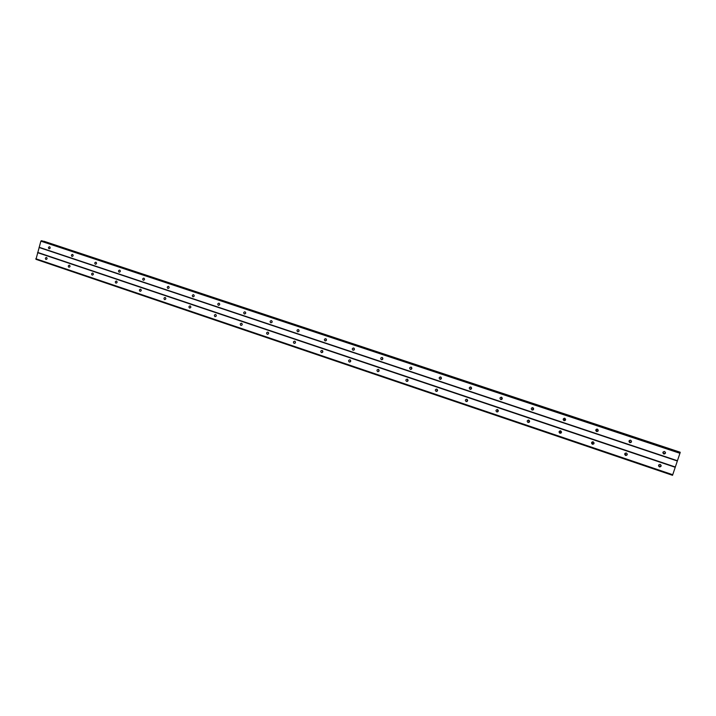 <?xml version="1.0" encoding="UTF-8"?>
<svg xmlns="http://www.w3.org/2000/svg" width="716" height="716" viewBox="0 0 716 716"><rect width="100%" height="100%" fill="white"/><g stroke="black" fill="none" stroke-linecap="round" stroke-linejoin="round"><path stroke-width="1.07" d="M663.786 453.953C662.434 452.763 662.622 451.93 664.35 451.465L664.6 451.528C665.952 452.709 665.764 453.541 664.045 454.016L663.786 453.953M665.54 452.87L663.875 453.586L662.944 452.199M629.847 442.622C628.523 441.441 628.72 440.617 630.429 440.17L630.653 440.224C631.977 441.405 631.789 442.228 630.08 442.685L629.847 442.622M631.414 442.067L630.107 442.318L629.373 440.447M596.598 431.533C595.3 430.343 595.497 429.537 597.189 429.099L597.386 429.144C598.692 430.325 598.495 431.139 596.813 431.578L596.598 431.533M597.896 431.265L597.019 431.274L596.535 429.153M564.02 420.659C562.74 419.478 562.937 418.672 564.611 418.242L564.79 418.296C566.07 419.469 565.873 420.265 564.208 420.704L564.02 420.659M565.121 420.516L564.593 420.453L564.28 418.233M532.077 410C530.825 408.827 531.03 408.03 532.668 407.61L532.838 407.655C534.091 408.818 533.903 409.615 532.257 410.044L532.077 410M533.08 409.91L532.579 407.601M500.77 399.546C499.544 398.382 499.741 397.595 501.361 397.183L501.522 397.228C502.748 398.382 502.551 399.17 500.932 399.591L500.77 399.546M501.71 399.474L501.451 397.21M470.063 389.298C468.864 388.144 469.061 387.365 470.663 386.962L470.806 386.998C472.005 388.144 471.817 388.922 470.215 389.334L470.063 389.298M470.994 389.227L470.886 387.034M439.955 379.247C438.774 378.111 438.971 377.332 440.546 376.938L440.68 376.974C441.861 378.111 441.665 378.88 440.098 379.283L439.955 379.247M440.886 379.158L440.886 377.064M410.42 369.384C409.257 368.257 409.454 367.496 411.002 367.102L411.127 367.129C412.291 368.257 412.094 369.026 410.545 369.42L410.42 369.384M411.36 369.277L411.44 367.29M381.44 359.718C380.294 358.6 380.491 357.839 382.022 357.445L382.138 357.481C383.275 358.6 383.087 359.351 381.556 359.745L381.44 359.718M382.416 359.575L382.541 357.714M352.997 350.222C351.878 349.113 352.075 348.37 353.579 347.976L353.686 348.003C354.805 349.113 354.617 349.864 353.113 350.258L352.997 350.222M354.008 350.043L354.169 348.325M325.082 340.905C323.99 339.805 324.187 339.071 325.664 338.686L325.771 338.713C326.863 339.805 326.675 340.548 325.189 340.941L325.082 340.905M326.138 340.673L326.308 339.124M297.686 331.768C296.612 330.676 296.8 329.942 298.259 329.557L298.357 329.584C299.431 330.676 299.243 331.41 297.784 331.794L297.686 331.768M298.787 331.454L298.957 330.103M270.782 322.782C269.726 321.708 269.923 320.974 271.355 320.598L271.445 320.625C272.501 321.699 272.313 322.433 270.881 322.809L270.782 322.782M271.946 322.388L272.098 321.278M244.371 313.966C243.333 312.901 243.521 312.176 244.935 311.8L245.024 311.827C246.053 312.892 245.874 313.617 244.46 313.993L244.371 313.966M245.588 313.438L245.704 312.641M218.425 305.311C217.404 304.255 217.592 303.539 218.989 303.163L219.069 303.181C220.081 304.237 219.901 304.953 218.505 305.329L218.425 305.311M192.944 296.8C191.942 295.753 192.13 295.046 193.499 294.679L193.571 294.697C194.573 295.744 194.385 296.451 193.016 296.827L192.944 296.8M167.902 288.45C166.917 287.411 167.105 286.704 168.457 286.337L168.529 286.355C169.504 287.393 169.325 288.101 167.983 288.467L167.902 288.45M143.298 280.233C142.341 279.213 142.52 278.515 143.844 278.148L143.916 278.166C144.883 279.186 144.704 279.884 143.37 280.26L143.298 280.233M119.124 272.17C118.176 271.149 118.355 270.46 119.661 270.093L119.724 270.111C120.673 271.122 120.494 271.82 119.196 272.187L119.124 272.17M95.362 264.24C94.431 263.228 94.61 262.539 95.89 262.181L95.953 262.199C96.884 263.202 96.714 263.891 95.425 264.258L95.362 264.24M72.003 256.435C71.081 255.442 71.26 254.762 72.531 254.395L72.584 254.413C73.506 255.415 73.327 256.095 72.056 256.453L72.003 256.435M49.028 248.774C48.133 247.781 48.303 247.11 49.556 246.751L49.61 246.76C50.514 247.754 50.335 248.425 49.091 248.792L49.028 248.774M659.436 466.886C658.093 465.722 658.273 464.89 659.955 464.398L660.25 464.469C661.593 465.633 661.423 466.456 659.74 466.957L659.436 466.886M661.19 465.794L659.552 466.456L658.622 465.096M625.578 455.439C624.263 454.275 624.442 453.452 626.115 452.977L626.384 453.04C627.699 454.204 627.52 455.027 625.856 455.501L625.578 455.439M627.18 454.803L625.856 455.072L625.077 453.291M592.4 444.224C591.112 443.061 591.291 442.246 592.946 441.79L593.188 441.844C594.486 443.007 594.307 443.822 592.651 444.287L592.4 444.224M593.788 443.875L592.839 443.911L592.266 441.87M559.894 433.234C558.623 432.079 558.811 431.274 560.449 430.826L560.664 430.88C561.935 432.025 561.747 432.831 560.118 433.287L559.894 433.234M561.093 433.028L560.485 432.974L560.073 430.817M528.023 422.458C526.779 421.303 526.967 420.516 528.578 420.077L528.784 420.122C530.028 421.268 529.84 422.064 528.229 422.512L528.023 422.458M529.115 422.315L528.453 420.059M496.779 411.897C495.562 410.751 495.749 409.964 497.343 409.534L497.531 409.579C498.748 410.724 498.56 411.512 496.967 411.942L496.779 411.897M497.808 411.781L497.396 409.543M466.143 401.533C464.944 400.405 465.132 399.626 466.707 399.197L466.877 399.242C468.076 400.378 467.888 401.157 466.322 401.578L466.143 401.533M467.136 401.425L466.904 399.251M436.098 391.375C434.916 390.247 435.104 389.477 436.662 389.065L436.814 389.101C437.995 390.229 437.807 390.999 436.259 391.419L436.098 391.375M437.082 391.258L436.975 389.173M406.616 381.413C405.462 380.294 405.65 379.534 407.18 379.122L407.332 379.158C408.487 380.277 408.299 381.037 406.769 381.449L406.616 381.413M407.619 381.27L407.601 379.292M377.699 371.631C376.562 370.521 376.75 369.769 378.263 369.366L378.397 369.402C379.534 370.503 379.346 371.264 377.842 371.676L377.699 371.631M378.719 371.461L378.764 369.617M349.319 362.036C348.209 360.936 348.388 360.193 349.873 359.79L350.008 359.826C351.117 360.918 350.93 361.67 349.453 362.072L349.319 362.036M350.366 361.822L350.464 360.121M321.466 352.621C320.374 351.529 320.553 350.786 322.021 350.392L322.137 350.428C323.229 351.511 323.05 352.254 321.582 352.657L321.466 352.621M322.549 352.353L322.665 350.822M294.115 343.376C293.05 342.293 293.229 341.559 294.67 341.174L294.786 341.201C295.86 342.275 295.672 343.018 294.231 343.411L294.115 343.376M295.252 343.045L295.377 341.702M267.274 334.3C266.218 333.226 266.406 332.501 267.82 332.117L267.927 332.143C268.983 333.209 268.795 333.942 267.381 334.327L267.274 334.3M268.446 333.871L268.572 332.77M240.907 325.386C239.878 324.33 240.057 323.605 241.453 323.22L241.56 323.247C242.59 324.303 242.411 325.028 241.015 325.413L240.907 325.386M242.142 324.822L242.241 324.053M215.015 316.633C214.003 315.586 214.182 314.87 215.561 314.485L215.65 314.512C216.671 315.559 216.492 316.275 215.113 316.66L215.015 316.633M189.579 308.032C188.585 306.994 188.764 306.287 190.116 305.902L190.214 305.929C191.208 306.967 191.029 307.674 189.677 308.059L189.579 308.032M164.591 299.583C163.615 298.554 163.794 297.847 165.127 297.471L165.217 297.498C166.193 298.527 166.014 299.234 164.68 299.61L164.591 299.583M140.041 291.287C139.074 290.266 139.253 289.568 140.569 289.192L140.649 289.21C141.616 290.231 141.437 290.929 140.121 291.305L140.041 291.287M115.911 283.124C114.963 282.113 115.142 281.424 116.431 281.048L116.511 281.075C117.46 282.077 117.281 282.775 115.983 283.151L115.911 283.124M92.185 275.105C91.263 274.103 91.433 273.423 92.713 273.047L92.785 273.065C93.715 274.067 93.536 274.756 92.266 275.123L92.185 275.105M68.87 267.22C67.957 266.227 68.127 265.546 69.389 265.18L69.461 265.197C70.374 266.191 70.204 266.871 68.942 267.247L68.87 267.22M45.949 259.469C45.054 258.485 45.224 257.814 46.459 257.447L46.522 257.465C47.426 258.449 47.256 259.12 46.012 259.487L45.949 259.469M268.572 333.638L268.634 333.021M295.287 342.991L295.404 341.756M322.451 352.191L322.54 350.965M272.062 322.191L272.152 321.502M298.823 331.418L298.984 330.148M326.031 340.467L326.156 339.295M39.165 247.512L35.97 259.335L672.53 475.317L680.191 452.521L41.886 240.8L40.857 241.149L39.165 247.512L677.363 460.997M43.757 241.417L680.155 452.387L43.783 241.328M37.751 252.444L675.34 467.002M39.103 247.262L677.452 460.746M40.857 241.149L679.967 453.291M41.331 240.683L680.182 452.601M35.8 258.745L672.745 474.726M37.554 252.641L675.251 467.288M43.9 241.238L680.2 452.235M436.259 391.419L436.778 391.392M466.322 401.578L466.957 401.515M496.967 411.942L497.763 411.807M528.229 422.512L528.963 422.306M560.118 433.287L560.709 433.028M440.098 379.283L440.546 379.283M470.215 389.334L470.779 389.307M500.932 399.591L501.639 399.51M532.257 410.044L532.972 409.892M564.208 420.704L564.781 420.507M41.922 240.809L680.191 452.521"/></g></svg>
